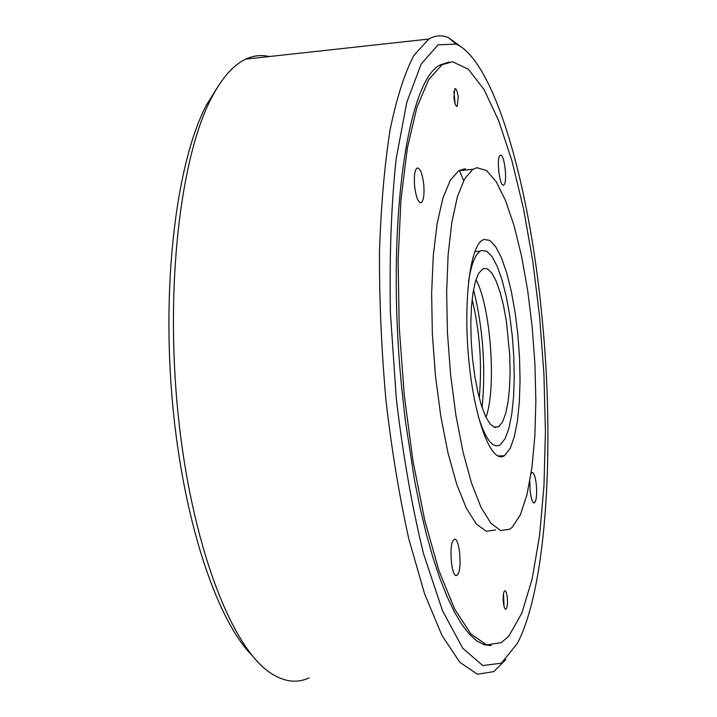 <?xml version="1.0" encoding="UTF-8"?>
<svg xmlns="http://www.w3.org/2000/svg" width="717" height="717" viewBox="0 0 717 717"><rect width="100%" height="100%" fill="white"/><g stroke="black" fill="none" stroke-linecap="round" stroke-linejoin="round"><path stroke-width="1.08" d="M491.333 645.569L484.271 644.744L476.975 641.025L469.527 634.366L461.999 624.713L454.47 612.085L447.041 596.526L439.79 578.144L432.817 557.091L426.212 533.556L420.081 507.797L414.498 480.112L405.311 420.323L401.834 388.99C385.343 226.644 407.364 79.013 440.543 64.826L449.317 61.958M541.837 315.265C554.824 443.904 547.134 586.103 517.495 643.185L501.398 663.189L482.828 665.564L462.752 648.285L442.488 610.678L423.595 553.954C412.176 507.573 403.079 455.86 396.313 398.813L390.406 312.755C389.358 256.041 391.276 204.748 396.142 158.869L406.763 102.423L421.139 64.127L437.979 44.893L456.039 44.06C494.201 60.837 529.128 182.996 541.837 315.265M461.237 46.972L448.681 37.804C441.95 34.837 435.344 35.258 428.856 39.05L413.942 55.299C404.666 72.964 396.716 97.79 390.102 129.777C384.482 165.609 380.933 206.621 379.454 252.796C379.32 300.997 381.498 350.308 385.997 400.731C391.769 450.375 399.369 496.424 408.798 538.861L424.581 593.81L441.968 635.468L459.893 662.365L477.423 674.204L493.735 671.632L505.808 659.631M309.224 677.852C296.937 683.543 284.04 681.921 270.533 672.994C230.937 647.119 191.296 543.28 178.148 414.596C164.901 285.966 180.612 156.44 211.533 97.826C222.073 77.741 233.482 64.844 245.761 59.126C253.54 55.523 261.373 54.662 269.251 56.553M218.515 85.673L206.442 105.032C177.726 159.694 162.105 275.355 171.793 394.556C181.428 513.748 215.127 617.955 251.963 655.338M484.02 239.442L482.353 240.222C469.707 247.222 462.985 304.16 469.124 363.178C475.102 422.295 491.979 464.428 504.454 455.671L510.199 448.376L514.322 436.778L517.405 421.049L519.341 402.022L520.058 380.61L519.547 357.81L517.853 334.615L515.048 312.029L511.248 291.039L506.605 272.568L501.326 257.484L495.626 246.549L489.765 240.383L484.02 239.442M512.27 527.219L520.417 514.707L527.031 494.506L531.88 467.923L534.846 436.375L535.859 401.359L534.945 364.361L532.175 326.871L527.658 290.349L521.564 256.22L514.125 225.882L505.584 200.679L496.289 181.858L486.61 170.565L476.984 167.715L472.808 169.355L464.553 178.927L457.419 196.727L451.827 222.279L448.143 254.571L446.637 292.115L447.462 332.939L450.608 374.785L455.904 415.286L463.048 452.149L471.607 483.375L481.071 507.43L490.912 523.293L500.609 530.544L509.715 529.227L512.27 527.219M464.598 168.871L458.79 170.664L450.303 180.245L442.936 198.035L437.137 223.561L433.274 255.817L431.625 293.298L432.36 334.059L435.47 375.842L440.794 416.263L448.017 453.054L456.702 484.217L466.337 508.21L476.375 524.046L486.305 531.261L495.635 529.935M508.864 636.033L521.851 613.116L532.157 578.861L539.578 535.59L543.988 485.633L545.422 431.195L543.934 374.337L539.668 317.039L532.785 261.176L523.491 208.611L512.046 161.208L498.772 120.895L484.074 89.607L468.452 69.289L452.561 61.77L442.129 64.655L428.694 79.587L416.873 107.478L407.399 147.917L400.964 199.604L398.123 260.253L399.19 326.656L404.236 394.95L412.974 460.977L424.84 520.775L439.055 570.983L454.712 609.163L470.872 633.927L486.673 644.906L501.407 642.602L508.864 636.033M423.747 184.502C424.491 194.271 423.693 200.321 421.354 202.642C418.334 203.081 416.093 197.596 414.605 186.178C413.87 176.355 414.668 170.305 417.007 168.038C420.045 167.653 422.286 173.138 423.747 184.502M453.87 97.566L454.892 88.648C456.362 88.549 457.473 91.471 458.235 97.431L457.213 106.349C455.743 106.466 454.632 103.535 453.87 97.566M453.834 539.784L454.085 539.596C459.454 535.411 462.653 570.84 457.267 574.971L456.953 575.213C451.549 579.533 448.376 543.45 453.834 539.784M531.046 473.74L531.915 472.539C533.851 472.207 535.321 476.321 536.343 484.871C537.06 494.524 536.459 500.511 534.515 502.823C532.597 503.173 531.118 499.059 530.087 490.482L529.818 481.206M503.468 185.076C499.462 186.761 496.2 156.942 500.215 155.347L500.529 155.222C504.562 153.886 507.726 183.301 503.737 184.968L503.468 185.076M465.306 168.88L465.333 170.054M507.313 597.844C507.735 603.857 507.304 607.631 506.014 609.163C504.813 609.441 503.926 607.102 503.334 602.137C502.904 596.096 503.343 592.323 504.634 590.808C505.826 590.539 506.722 592.887 507.313 597.844M479.261 397.98C482.218 364.559 479.843 331.702 472.136 299.41M453.861 91.426L455.134 103.884M503.468 593.766L504.033 606.331M483.357 268.445L478.651 273.267L475.479 281.288L473.032 292.661L471.445 306.885L470.818 323.25L471.194 340.933L472.557 359.011L474.842 376.506L477.925 392.504L481.636 406.172L485.767 416.819L490.114 423.962L494.452 427.305L498.871 426.561L502.599 421.811L505.691 413.467L508.03 402.004L509.518 388.022L510.092 372.213L509.742 355.318L506.399 321.341L503.567 305.792L500.099 292.178L496.155 281.136L491.925 273.231L487.587 268.902L483.357 268.445M478.167 416.03C485.436 439.225 492.74 448.869 500.072 444.943L505.18 438.562L508.945 428.201L511.777 414.076L513.56 396.94L514.241 377.626L513.802 357.03L512.279 336.067L509.733 315.659L506.283 296.695L502.07 280.042L497.275 266.482L492.104 256.695L486.789 251.237L481.591 250.502L480.193 251.165C475.039 254.544 471.141 264.797 468.488 281.942M495.635 427.547L495.788 426.947M482.111 407.623C485.884 367.543 483.034 328.198 473.561 289.587M485.983 417.258C496.684 388.005 490.652 306.392 475.989 279.63M463.639 180.612L459.382 170.323M456.039 44.06L448.681 37.804M206.442 105.032L211.533 97.826M428.856 39.05L245.761 59.126M498.001 456.048L504.454 455.671M420.171 202.75L421.354 202.642M505.467 609.19L506.014 609.163M503.002 185.04L503.737 184.968M533.735 502.859L534.515 502.823M455.689 575.267L456.953 575.213M456.711 106.394L457.213 106.349M440.543 64.826L442.129 64.655M458.79 170.664L472.808 169.355M493.843 427.063L498.557 426.767M474.824 251.613L480.193 251.165"/></g></svg>
